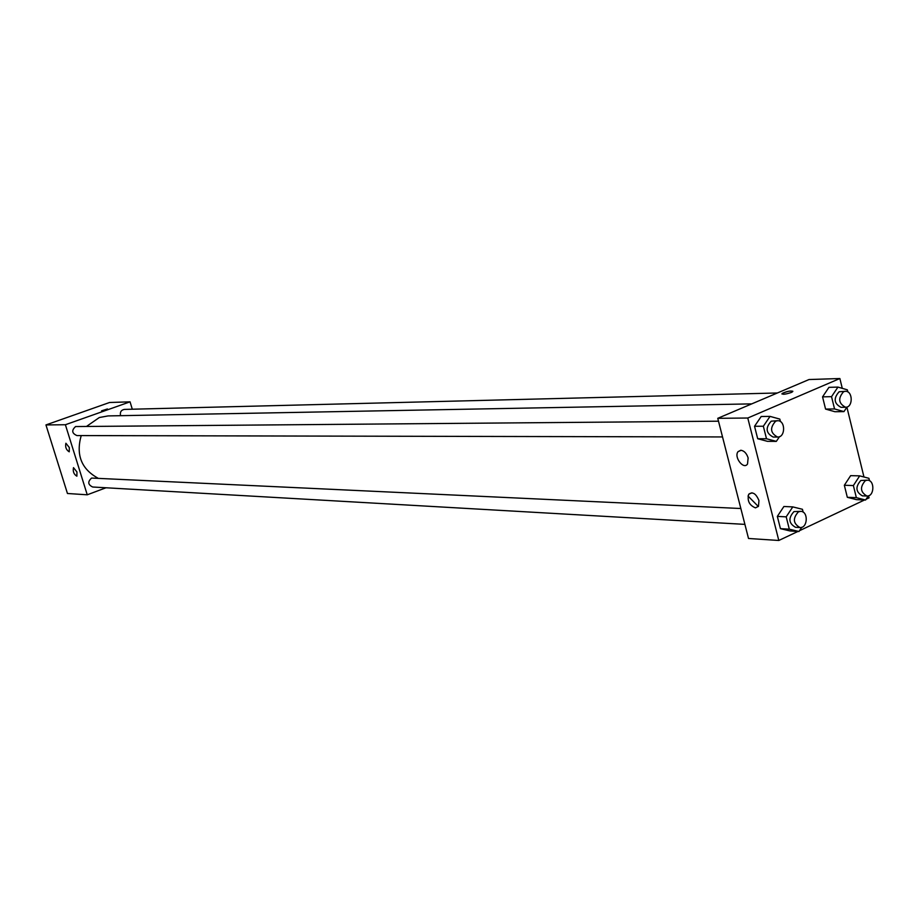 <?xml version="1.0" encoding="UTF-8"?>
<svg xmlns="http://www.w3.org/2000/svg" width="919" height="919" viewBox="0 0 919 919"><rect width="100%" height="100%" fill="white"/><g stroke="black" fill="none" stroke-linecap="round" stroke-linejoin="round"><path stroke-width="1.38" d="M106.007 487.771L87.248 494.801L67.455 493.492L45.95 424.934L109.556 402.499L130.05 401.833L132.302 409.219M101.561 410.839L107.443 408.966L101.561 410.839M87.248 494.801L65.387 424.739L45.95 424.934M65.387 424.739L130.05 401.833M76.955 471.987L76.874 476.18C73.865 474.388 72.739 471.55 73.486 467.645L76.955 471.987M69.327 447.553L69.235 451.815C66.214 449.977 65.1 447.116 65.892 443.234L69.327 447.553M777.359 392.987L124.318 409.414C121.078 410.092 119.826 412.171 120.561 415.687M740.852 508.517L91.601 478.064C87.523 481.717 87.891 484.704 92.681 487.013L744.907 524.381M718.497 421.189L75.576 426.554C71.406 430.356 71.866 433.366 76.932 435.572L722.529 436.939M751.753 403.878L108.086 415.916L99.332 417.525L86.777 426.244M81.205 435.583C75.806 454.779 81.32 468.931 97.747 478.029M747.997 496.007L758.336 506.507M717.762 418.317L748.514 538.477L778.807 540.475L747.779 418.019L717.762 418.317L809.03 379.536L839.874 378.525L842.275 388.358M755.475 507.874C749.33 505.312 747.067 500.775 748.698 494.273C752.569 491.401 755.981 493.492 758.956 500.556L758.474 506.312L755.475 507.874M740.794 450.253C744.183 450.747 746.619 453.32 748.135 457.949L747.515 464.015C743.643 470.103 733.649 457.03 738.037 451.654L740.794 450.253M825.572 409.081L834.934 411.723L825.572 409.081L822.551 396.859L825.572 409.081L834.555 408.944L831.534 396.663L837.944 387.094L847.318 389.817L847.846 391.953M828.949 387.347L822.551 396.859L828.949 387.347L837.944 387.094M847.318 497.305L856.542 499.66L847.318 497.305L844.343 485.266L847.318 497.305L856.347 497.65L853.383 485.554L859.69 475.87L868.926 478.305L869.535 480.775M850.649 475.651L844.343 485.266L850.649 475.651L859.69 475.87M780.438 528.655L790.076 530.964L780.438 528.655L777.336 516.398L780.438 528.655L789.306 529.183L786.193 516.846L792.787 506.897L802.436 509.287L803.16 512.159M783.907 506.495L777.336 516.398L783.907 506.495L792.787 506.897M747.779 418.019L839.874 378.525M868.558 495.778L869.064 497.845L866.112 499.235M864.561 499.97L799.496 530.7M797.945 531.435L778.807 540.475M846.893 407.186L863.963 476.995M761.208 416.491L754.533 426.278L757.693 438.731L767.48 441.338L757.693 438.731L754.533 426.278L761.208 416.491L770.042 416.387L779.829 419.087L780.472 421.626M791.19 392.505C785.079 394.469 782.115 394.768 782.276 393.401C788.284 390.943 791.684 390.426 792.488 391.816L791.19 392.505M792.867 391.276C790.248 390.655 786.721 391.368 782.276 393.401L781.897 393.952M847.008 407.002L843.952 411.609L834.555 408.944M845.331 391.287L839.093 391.781C833.315 398.375 833.958 403.556 841.046 407.335L845.583 407.255C853.234 407.519 852.981 390.713 845.331 391.287L843.631 391.666C837.841 398.272 838.496 403.475 845.583 407.255M843.952 411.609L834.934 411.723M831.534 396.663L822.551 396.859M868.294 495.858L865.606 500.016L856.347 497.65M867.421 480.177L860.827 480.488C855.198 486.886 855.715 492.01 862.39 495.858L866.95 496.019C874.474 496.674 874.968 480.005 867.421 480.177L865.388 480.614C859.747 487.036 860.276 492.17 866.95 496.019M865.606 500.016L856.542 499.66M853.383 485.554L844.343 485.266M779.507 436.663L776.325 441.384L766.503 438.754L763.344 426.232L770.042 416.387M777.589 420.718L771.236 421.166C765.228 427.863 765.86 433.148 773.155 437.042L777.6 437.053C785.607 437.455 785.596 420.27 777.589 420.718L775.693 421.132C769.662 427.84 770.306 433.148 777.6 437.053M776.325 441.384L767.48 441.338M766.503 438.754L757.693 438.731M763.344 426.232L754.533 426.278M801.747 527.288L798.979 531.504L789.306 529.183M800.713 511.355L793.97 511.596C788.123 518.086 788.628 523.313 795.463 527.276L799.944 527.54C807.79 528.368 808.594 511.343 800.713 511.355L798.45 511.814C792.592 518.316 793.097 523.554 799.944 527.54M798.979 531.504L790.076 530.964M786.193 516.846L777.336 516.398M748.698 494.273L751.96 492.791M738.037 451.654L741.162 450.276"/></g></svg>
